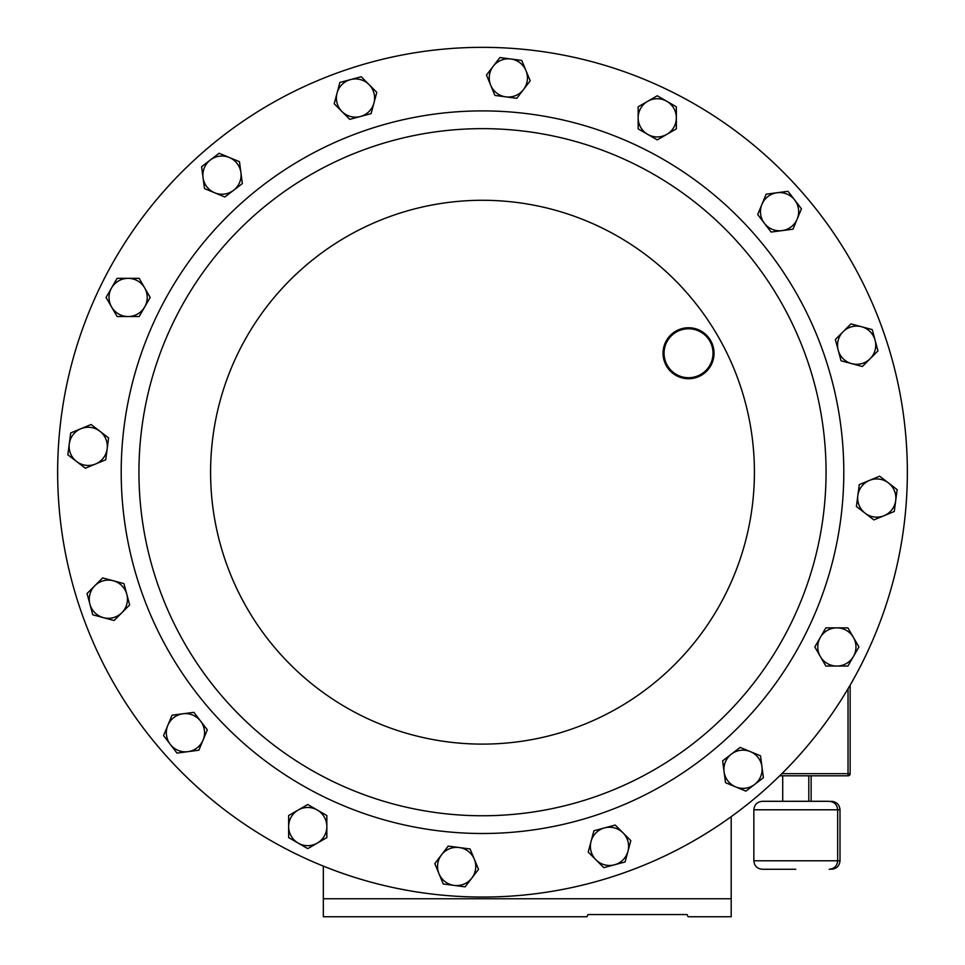 <?xml version="1.0" encoding="UTF-8"?>
<svg xmlns="http://www.w3.org/2000/svg" width="965" height="965" viewBox="0 0 965 965"><rect width="100%" height="100%" fill="white"/><g stroke="black" fill="none" stroke-linecap="round" stroke-linejoin="round"><path stroke-width="1.45" d="M80.192 608.77A424.865 424.865 0 0 1 345.928 69.89A424.865 424.865 0 0 1 884.808 335.639A424.865 424.865 0 0 1 619.072 874.519A424.865 424.865 0 0 1 80.192 608.77M753.846 809.792L753.846 860.78L839.996 860.78L839.996 809.792L753.846 809.792C754.353 804.629 757.187 801.806 762.35 801.3L795.751 801.3L782.712 801.3L782.712 775.812M764.69 801.3L782.712 801.3M795.751 869.272L762.35 869.272C757.187 868.765 754.353 865.943 753.846 860.78M587.975 914.567L586.961 916.75L587.975 914.567L687.092 914.567L688.105 916.75L687.092 914.567M731.193 816.667L731.193 916.75L688.105 916.75M323.323 866.124L323.323 898.753L731.193 898.753M586.961 916.75L323.323 916.75L323.323 898.753M850.153 685.126L850.153 773.677A2.123 2.123 0 0 1 848.03 775.812L779.708 775.812M808.791 775.812L808.791 801.3L795.751 801.3L829.152 801.3C834.315 801.806 837.15 804.629 837.656 809.792L837.656 860.78C837.15 865.943 834.315 868.765 829.152 869.272M869.465 480.401A19.107 19.107 0 0 1 895.713 500.533L897.148 489.605L879.658 476.179L859.272 484.611L857.837 495.552A19.107 19.107 0 0 1 869.465 480.401M865.147 513.199A19.107 19.107 0 0 1 857.837 495.552L856.401 506.48L865.147 513.199L873.892 519.906L884.085 515.696A19.107 19.107 0 0 1 865.147 513.199M884.085 515.696A19.107 19.107 0 0 0 895.713 500.533L894.278 511.474L884.085 515.696M843.145 331.683A19.107 19.107 0 0 1 875.098 340.247L872.251 329.596L850.937 323.89L835.34 339.487L838.199 350.138A19.107 19.107 0 0 1 843.145 331.683M851.709 363.648A19.107 19.107 0 0 1 838.199 350.138L841.058 360.789L851.709 363.648L862.36 366.495L870.153 358.703A19.107 19.107 0 0 1 851.709 363.648M870.153 358.703A19.107 19.107 0 0 0 875.098 340.247L877.957 350.898L870.153 358.703M761.916 204.375A19.107 19.107 0 0 1 794.726 200.057L788.007 191.299L766.138 194.182L757.694 214.556L764.413 223.313A19.107 19.107 0 0 1 761.916 204.375M782.06 230.623A19.107 19.107 0 0 1 764.413 223.313L771.131 232.058L782.06 230.623L792.989 229.175L797.211 218.995A19.107 19.107 0 0 1 782.06 230.623M797.211 218.995A19.107 19.107 0 0 0 794.726 200.057L801.433 208.802L797.211 218.995M638.154 117.827A19.107 19.107 0 0 1 666.803 101.289L657.262 95.776L638.154 106.801L638.154 128.852L647.708 134.376A19.107 19.107 0 0 1 638.154 117.827M666.803 134.376A19.107 19.107 0 0 1 647.708 134.376L657.262 139.889L676.356 128.852L676.356 117.827A19.107 19.107 0 0 1 666.803 134.376M676.356 117.827A19.107 19.107 0 0 0 666.803 101.289L676.356 106.801L676.356 117.827M490.69 85.234A19.107 19.107 0 0 1 510.835 58.986L499.906 57.55L486.469 75.053L494.912 95.426L505.853 96.862A19.107 19.107 0 0 1 490.69 85.234M523.5 89.552A19.107 19.107 0 0 1 505.853 96.862L516.782 98.309L523.5 89.552L530.207 80.807L525.985 70.614A19.107 19.107 0 0 1 523.5 89.552M525.985 70.614A19.107 19.107 0 0 0 510.835 58.986L521.763 60.433L525.985 70.614M836.872 627.853A19.107 19.107 0 0 1 853.41 656.514L858.934 646.96L847.897 627.853L825.847 627.853L820.334 637.407A19.107 19.107 0 0 1 836.872 627.853M820.334 656.514A19.107 19.107 0 0 1 820.334 637.407L814.81 646.96L825.847 666.055L836.872 666.055A19.107 19.107 0 0 1 820.334 656.514M836.872 666.055A19.107 19.107 0 0 0 853.41 656.514L847.897 666.055L836.872 666.055M341.984 111.554A19.107 19.107 0 0 1 350.548 79.6L339.897 82.447L334.192 103.762L349.788 119.358L360.44 116.5A19.107 19.107 0 0 1 341.984 111.554M373.95 102.99A19.107 19.107 0 0 1 360.44 116.5L371.091 113.641L373.95 102.99L376.796 92.338L369.004 84.546A19.107 19.107 0 0 1 373.95 102.99M369.004 84.546A19.107 19.107 0 0 0 350.548 79.6L361.2 76.742L369.004 84.546M214.664 192.783A19.107 19.107 0 0 1 210.346 159.985L201.601 166.692L204.484 188.561L224.857 197.005L233.602 190.286A19.107 19.107 0 0 1 214.664 192.783M240.912 172.639A19.107 19.107 0 0 1 233.602 190.286L242.36 183.579L239.477 161.71L229.284 157.488A19.107 19.107 0 0 1 240.912 172.639M229.284 157.488A19.107 19.107 0 0 0 210.346 159.985L219.103 153.266L229.284 157.488M128.128 316.544A19.107 19.107 0 0 1 111.59 287.896L106.066 297.449L117.103 316.544L139.153 316.544L144.666 306.991A19.107 19.107 0 0 1 128.128 316.544M144.666 287.896A19.107 19.107 0 0 1 144.666 306.991L150.19 297.449L139.153 278.342L128.128 278.342A19.107 19.107 0 0 1 144.666 287.896M128.128 278.342A19.107 19.107 0 0 0 111.59 287.896L117.103 278.342L128.128 278.342M95.535 464.008A19.107 19.107 0 0 1 69.287 443.864L67.852 454.805L85.342 468.23L105.728 459.786L107.163 448.858A19.107 19.107 0 0 1 95.535 464.008M99.853 431.21A19.107 19.107 0 0 1 107.163 448.858L108.599 437.917L91.108 424.491L80.915 428.713A19.107 19.107 0 0 1 99.853 431.21M80.915 428.713A19.107 19.107 0 0 0 69.287 443.864L70.722 432.935L80.915 428.713M121.855 612.715A19.107 19.107 0 0 1 89.902 604.15L92.749 614.802L114.063 620.519L129.66 604.922L126.801 594.259A19.107 19.107 0 0 1 121.855 612.715M113.291 580.761A19.107 19.107 0 0 1 126.801 594.259L123.942 583.608L102.64 577.902L94.847 585.707A19.107 19.107 0 0 1 113.291 580.761M94.847 585.707A19.107 19.107 0 0 0 89.902 604.15L87.043 593.499L94.847 585.707M203.084 740.034A19.107 19.107 0 0 1 170.274 744.353L176.993 753.098L198.862 750.215L207.306 729.842L200.587 721.096A19.107 19.107 0 0 1 203.084 740.034M182.94 713.786A19.107 19.107 0 0 1 200.587 721.096L193.869 712.339L172.011 715.222L167.789 725.415A19.107 19.107 0 0 1 182.94 713.786M167.789 725.415A19.107 19.107 0 0 0 170.274 744.353L163.567 735.595L167.789 725.415M326.846 826.571A19.107 19.107 0 0 1 298.197 843.121L307.739 848.633L326.846 837.596L326.846 815.546L317.292 810.033A19.107 19.107 0 0 1 326.846 826.571M298.197 810.033A19.107 19.107 0 0 1 317.292 810.033L307.739 804.521L288.644 815.546L288.644 826.571A19.107 19.107 0 0 1 298.197 810.033M288.644 826.571A19.107 19.107 0 0 0 298.197 843.121L288.644 837.596L288.644 826.571M474.31 859.164A19.107 19.107 0 0 1 454.165 885.412L465.094 886.847L478.531 869.356L470.088 848.971L459.147 847.535A19.107 19.107 0 0 1 474.31 859.164M441.5 854.845A19.107 19.107 0 0 1 459.147 847.535L448.218 846.1L441.5 854.845L434.793 863.591L439.015 873.783A19.107 19.107 0 0 1 441.5 854.845M439.015 873.783A19.107 19.107 0 0 0 454.165 885.412L443.237 883.976L439.015 873.783M623.016 832.843A19.107 19.107 0 0 1 614.452 864.809L625.103 861.95L630.808 840.648L615.212 825.051L604.56 827.898A19.107 19.107 0 0 1 623.016 832.843M591.05 841.408A19.107 19.107 0 0 1 604.56 827.898L593.909 830.756L591.05 841.408L588.204 852.059L595.996 859.863A19.107 19.107 0 0 1 591.05 841.408M595.996 859.863A19.107 19.107 0 0 0 614.452 864.809L603.801 867.656L595.996 859.863M750.336 751.614A19.107 19.107 0 0 1 754.654 784.424L763.399 777.706L760.517 755.836L740.143 747.405L731.398 754.111A19.107 19.107 0 0 1 750.336 751.614M724.088 771.759A19.107 19.107 0 0 1 731.398 754.111L722.64 760.83L725.523 782.699L735.716 786.921A19.107 19.107 0 0 1 724.088 771.759M735.716 786.921A19.107 19.107 0 0 0 754.654 784.424L745.897 791.131L735.716 786.921M801.927 192.071A424.865 424.865 0 0 1 762.627 791.626A424.865 424.865 0 0 1 163.073 752.326A424.865 424.865 0 0 1 202.373 152.772A424.865 424.865 0 0 1 801.927 192.071M740.806 245.677A343.564 343.564 0 0 1 709.022 730.505A343.564 343.564 0 0 1 224.194 698.72A343.564 343.564 0 0 1 255.978 213.904A343.564 343.564 0 0 1 740.806 245.677A343.564 343.564 0 0 0 255.978 213.904A343.564 343.564 0 0 0 224.194 698.72M707.707 336.435A25.488 25.488 0 0 1 705.355 372.406A25.488 25.488 0 0 1 669.384 370.053A25.488 25.488 0 0 1 671.736 334.071A25.488 25.488 0 0 1 707.707 336.435M670.144 369.378A24.475 24.475 0 0 0 704.679 371.634A24.475 24.475 0 0 0 706.947 337.099A24.475 24.475 0 0 0 672.412 334.843A24.475 24.475 0 0 0 670.144 369.378M781.855 773.677L850.153 773.677M848.03 775.812L848.03 688.745M686.935 292.914A271.913 271.913 0 0 1 661.785 676.634A271.913 271.913 0 0 1 278.065 651.484A271.913 271.913 0 0 1 303.215 267.763A271.913 271.913 0 0 1 686.935 292.914M210.865 710.421A361.296 361.296 0 0 1 244.278 200.563A361.296 361.296 0 0 1 754.135 233.976A361.296 361.296 0 0 1 720.722 743.846A361.296 361.296 0 0 1 210.865 710.421M839.996 860.78C839.49 865.943 836.655 868.765 831.492 869.272M839.996 809.792C839.49 804.629 836.655 801.806 831.492 801.3M811.131 801.3L811.131 775.812"/></g></svg>
